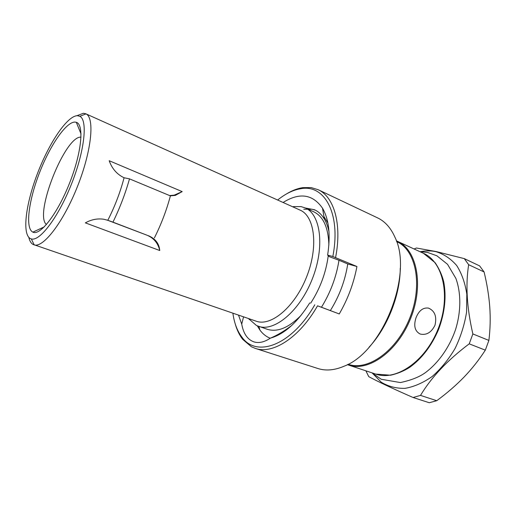 <?xml version="1.0" encoding="UTF-8"?>
<svg xmlns="http://www.w3.org/2000/svg" width="516" height="516" viewBox="0 0 516 516"><rect width="100%" height="100%" fill="white"/><g stroke="black" fill="none" stroke-linecap="round" stroke-linejoin="round"><path stroke-width="0.77" d="M488.884 340.418L472.862 333.942C466.838 307.871 465.445 284.793 468.663 264.702L484.092 271.958C487.027 284.071 488.916 295.726 489.761 306.917C490.548 318.088 490.258 329.253 488.884 340.418L485.317 350.158C479.016 359.904 471.901 368.901 463.987 377.138C455.989 385.368 446.908 393.224 436.742 400.706L429.273 402.732L413.071 397.501L420.508 395.398L436.742 400.706M484.092 271.958L479.628 265.895L464.284 258.619L468.663 264.702M472.862 333.942L469.225 343.837L485.317 350.158M420.508 395.398C431.434 377.19 447.669 360 469.225 343.837M365.883 370.817L368.74 376.635C377.777 381.556 392.553 388.509 413.071 397.501M414.084 248.976L416.418 248.002L436.123 251.556L464.284 258.619M372.449 373.287L381.26 382.221C388.322 386.49 396.249 388.535 405.041 388.355C414.116 386.768 423.159 382.82 432.182 376.493C440.877 368.888 448.507 359.555 455.06 348.5C460.717 336.774 464.555 324.648 466.574 312.122L466.819 294.223C465.142 283.045 461.755 273.474 456.666 265.495C450.765 258.703 443.87 254.104 435.988 251.692C431.002 250.615 425.855 250.608 420.559 251.673M396.359 240.837L397.455 241.314C416.767 249.589 424.088 284.761 410.762 318.12C397.655 351.564 368.256 372.21 348.506 365.038L347.384 364.631M434.988 325.222C431.408 332.465 426.487 335.406 420.218 334.052C414.825 331.253 413.432 325.796 416.038 317.682C418.947 310.561 423.101 307.368 428.493 308.104C434.827 310.858 436.988 316.566 434.988 325.222M396.623 241.611L396.714 241.649C415.851 249.847 423.088 284.709 409.885 317.772C396.894 350.919 367.766 371.397 348.203 364.277L348.107 364.251M270.261 338.257L268.623 337.541C265.276 335.884 262.386 333.413 259.967 330.13L257.329 325.88M243.552 316.85L241.727 324.093C243.423 333.568 247.441 339.483 253.788 341.837C258.78 343.417 264.347 342.179 270.481 338.103L271.519 337.664C277.943 334.871 284.697 330.788 291.785 325.403M321.449 307.246L339.251 313.947C347.894 299.009 353.789 283.2 356.93 266.514L332.826 256.517L327.628 255.097L329.324 256.684L338.993 260.264C336.335 276.937 330.485 292.598 321.449 307.246L317.54 305.814C299.254 337.922 272.564 354.615 255.297 348.397L251.389 346.752L242.701 339.36C239.385 335.103 236.87 329.866 235.154 323.648M327.879 223.022L323.951 216.597M315.411 210.193L311.98 209.206L303.789 209.238M293.153 206.993L293.868 206.581L301.092 206.619L305.162 207.903L313.689 211.773C323.268 216.404 328.331 227.466 328.879 244.952M328.253 255.672C326.015 272.622 320.152 288.463 310.658 303.202M300.983 315.463C288.618 327.847 277.363 332.446 267.204 329.273L256.439 325.486L248.506 318.553M339.251 313.947L317.54 305.814M338.993 260.264L347.752 263.953C345.172 280.523 339.373 296.061 330.356 310.58M356.93 266.514L347.752 263.953M305.42 208.025L314.496 209.748C318.437 211.541 321.732 214.656 324.383 219.087C326.46 222.609 328.002 226.84 328.995 231.774M293.868 206.581L292.714 206.8M305.162 207.903C320.791 214.392 325.022 247.061 312.225 279.137C299.615 311.29 274.177 332.22 258.342 326.26M76.961 115.7L83.399 113.268L85.714 113.752L300.125 210.135C314.754 216.159 318.604 246.829 306.601 276.911C294.771 307.065 270.984 326.802 256.194 321.191L32.908 244.358C30.973 243.191 29.612 240.862 28.819 237.386M85.714 113.752L86.011 113.894C94.834 117.835 91.661 150.749 77.542 186.295C63.52 221.88 43.318 248.061 34.191 244.9L33.869 244.797M124.085 177.756L129.503 178.865C125.336 193.642 119.822 208.064 112.952 222.138L107.805 220.293C114.816 206.535 120.241 192.352 124.085 177.756C117.003 174.395 112.03 168.713 109.192 160.721L182.174 191.604L175.337 195.396L170.319 195.848M148.434 235.722C155.374 238.676 159.154 243.61 159.76 250.531C158.038 243.139 153.768 238.024 146.957 235.186L112.952 222.138M107.805 220.293L103.903 219.268C97.537 218.307 91.358 219.506 85.359 222.867L159.76 250.531M31.328 238.927C39.784 241.649 58.476 217.049 71.531 183.915C84.676 150.827 87.875 120.093 79.838 116.294L77.452 115.687C67.332 115.745 49.413 142.416 37.765 172.744C26.006 203.033 21.866 233.574 30.141 238.45L31.328 238.927L34.191 244.9M74.988 122.073C66.016 121.879 49.858 145.776 39.345 173.15C28.735 200.498 25.116 227.891 32.624 232.006L32.876 232.129C40.164 236.018 57.515 213.727 69.557 183.135C81.696 152.588 84.295 124.466 76.316 122.311L74.988 122.073M81.018 137.14C65.106 135.573 33.766 214.785 46.446 224.525M169.616 195.558L174.234 195.151L182.174 191.604M129.503 178.865L170.396 195.886C166.545 210.289 161.218 224.292 154.407 237.882M146.957 235.186L107.096 220.055M400.248 268.326C400.19 295.197 387.368 327.608 369.03 347.242M286.464 193.952C291.966 190.585 297.384 188.488 302.718 187.65L311.154 187.585L318.088 189.682L377.544 217.855C385.039 221.409 390.876 227.949 395.056 237.483C413.4 274.112 382.575 352.022 344.14 366.192C334.574 370.282 325.841 371.056 317.94 368.527L255.297 348.397M318.088 189.682C333.949 196.641 342.173 223.938 335.587 257.503M332.826 256.517C341.276 213.418 324.358 184.019 300.822 188.701C293.159 189.946 285.432 193.719 277.653 200.027M283.084 202.472C299.557 192.236 312.702 194.151 322.513 208.206C329.008 219.397 330.711 235.025 327.628 255.097M241.727 324.093L238.521 315.121M270.481 338.103L271.203 337.909C284.813 333.755 297.661 322.074 309.761 302.873M232.884 313.18C234.245 323.113 237.296 331.149 242.036 337.296C256.575 357.911 291.54 345.565 314.792 304.782M397.455 241.314L423.423 253.285C443.173 261.786 451.113 296.442 438.123 328.944C425.358 361.535 395.862 381.376 375.642 374.068L348.506 365.038M107.341 220.132L108.121 220.416M419.914 251.666L427.506 252.414L436.891 255.788L447.54 264.315L455.86 278.363C461.169 292.946 461.143 311.387 455.615 329.363C449.552 347.203 438.452 362.961 425.229 372.752C419.244 377.041 410.955 380.311 400.364 382.562L381.272 379.266L371.972 372.849M423.423 253.285L435.156 262.721C439.18 268.72 442.025 275.022 443.683 281.626C446.546 296.5 444.876 312.374 438.671 329.247C431.621 345.791 421.965 358.485 409.698 367.334C403.963 371.004 397.584 373.629 390.56 375.229L375.642 374.068M258.871 326.441L259.967 330.13M79.838 116.294L86.011 113.894M81.038 133.941L76.316 122.311M44.273 226.872L32.876 232.129M248.957 318.707L249.202 319.501M174.234 195.151L175.337 195.396M300.822 188.701L302.718 187.65M324.383 219.087L322.513 208.206M242.036 337.296L242.701 339.36"/></g></svg>
